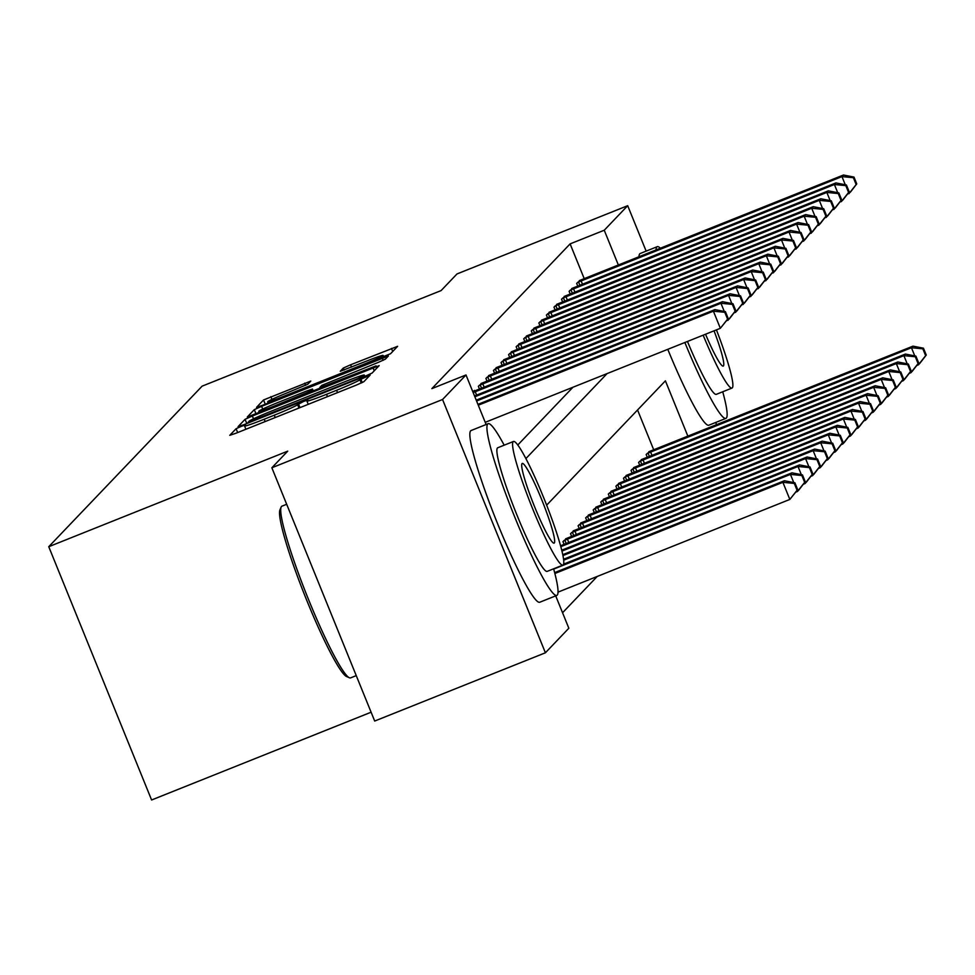 <?xml version="1.0" encoding="UTF-8"?>
<svg xmlns="http://www.w3.org/2000/svg" width="975" height="975" viewBox="0 0 975 975"><rect width="100%" height="100%" fill="white"/><g stroke="black" fill="none" stroke-linecap="round" stroke-linejoin="round"><path stroke-width="1.46" d="M241.203 426.404L236.096 428.707L229.783 435.313L235.889 433.266L356.533 385.015L363.821 381.712L370.159 375.07L359.933 379.714A23.229 1.133 -22.1 0 1 336.594 390.28L326.54 394.302A23.229 1.133 -22.1 0 1 306.906 401.054A23.229 1.133 -22.1 0 1 306.991 400.896L307.82 399.994L303.53 401.481L297.607 404.637A23.229 1.133 -22.1 0 1 274.255 415.204L264.201 419.226A23.229 1.133 -22.1 0 1 244.579 425.977A23.229 1.133 -22.1 0 1 244.652 425.819L245.493 424.929L241.203 426.404M310.793 381.079L263.543 399.969L256.51 407.367L262.641 405.247L390.585 353.706L397.617 346.32L350.598 364.784L343.298 368.075L340.275 371.268L366.685 361.055A19.427 0.951 -22.1 0 1 383.09 355.412A19.427 0.951 -22.1 0 1 363.504 364.382L284.091 396.143A19.427 0.951 -22.1 0 1 267.674 401.785A19.427 0.951 -22.1 0 1 287.259 392.815L307.795 384.223L310.793 381.079M555.701 595.859L568.839 628.241L545.403 652.787L374.692 721.049L271.854 467.768L287.735 451.145L48.75 546.707L202.13 386.149L441.102 290.587L456.995 273.951L627.693 205.688L646.145 251.123M271.854 467.768L442.553 399.506L466.001 374.961L486.123 424.527M584.232 278.679L570.107 243.884L431.864 388.623L466.001 374.961M570.107 243.884L604.244 230.234L627.693 205.688M252.367 416.008L245.078 419.311L238.071 426.648L244.177 424.588L364.821 376.35L372.109 373.047L379.141 365.649L252.367 416.008L253.512 418.811M247.297 416.983L254.304 409.646L261.605 406.343L388.379 355.985L385.357 359.178L378.056 362.481L321.835 385.344L319.824 387.477L325.955 385.369L376.058 365.869L247.333 417.044M517.774 445.002L572.947 387.246M474.642 390.987L474.411 390.414L472.912 391.987M479.468 389.074L478.335 386.295L482.198 383.065M487.025 381.164L485.903 378.385L489.767 375.156M494.593 373.242L493.46 370.463L497.323 367.234M502.149 365.32L501.028 362.542L504.892 359.312M509.718 357.411L508.584 354.632L512.448 351.402M517.274 349.489L516.153 346.71L520.016 343.48M524.842 341.567L523.709 338.788L527.572 335.571M532.411 333.657L531.278 330.878L535.141 327.649M539.967 325.735L538.846 322.957L542.697 319.727M547.536 317.826L546.402 315.047L550.266 311.817M555.092 309.904L553.971 307.125L557.834 303.895M562.66 301.982L561.527 299.203L565.39 295.973M570.217 294.072L569.095 291.293L572.959 288.064M577.785 286.15L576.652 283.372L580.515 280.142M562.551 612.739L597.2 576.469M653.725 449.816L637.553 409.987M564.086 544.379L562.953 541.6L566.816 538.371M571.643 536.457L570.521 533.678L574.372 530.449M579.211 528.535L578.077 525.757L581.941 522.539M586.767 520.626L585.646 517.847L589.509 514.617M594.336 512.704L593.202 509.925L597.066 506.695M601.892 504.782L600.771 502.015L604.634 498.786M609.46 496.872L608.327 494.093L612.19 490.864M617.017 488.95L615.895 486.172L619.759 482.942M624.585 481.041L623.452 478.262L627.315 475.032M632.141 473.119L631.02 470.34L634.883 467.11M639.71 465.197L638.576 462.418L642.44 459.188M647.278 457.287L646.145 454.508L650.008 451.279M48.75 546.707L151.6 799.987L371.109 712.213M545.403 652.787L442.553 399.506M715.711 422.467L716.601 424.661M687.862 436.154L665.401 380.835L546.646 505.16M618.369 265.029L604.244 230.234M525.891 458.591L607.084 373.596M248.101 422.212L358.276 378.422L364.248 375.204A23.229 1.133 -22.1 0 0 364.321 375.046A23.229 1.133 -22.1 0 0 344.699 381.798L272.305 410.743A23.229 1.133 -22.1 0 0 248.966 421.31L248.357 422.918L248.125 422.26M278.363 402.346A19.427 0.951 -22.1 0 0 258.777 411.316A19.427 0.951 -22.1 0 0 275.182 405.673L310.464 391.182L312.475 389.049L306.345 391.158L278.363 402.346M797.684 489.645L794.905 482.796L794.296 483.429L797.075 490.279L797.684 489.645L789.835 499.432L782.888 482.32L784.4 480.736L554.641 572.617M558.029 592.13L789.835 499.432L797.075 490.279M554.872 573.507L782.888 482.32L794.296 483.429M784.4 480.736L794.905 482.796M728.191 318.508L725.412 311.659L724.803 312.293L727.582 319.142L728.191 318.508L720.342 328.307L713.395 311.183L478.274 405.21M724.803 312.293L713.395 311.183L714.907 309.611L477.933 404.369M727.582 319.142L720.342 328.307L485.233 422.321M725.412 311.659L714.907 309.611M805.24 481.723L802.462 474.886L801.864 475.52L804.643 482.357L805.24 481.723L798.903 489.938L797.392 491.522L796.989 490.535M795.722 492.192L797.392 491.522L804.643 482.357M553.702 569.083L790.445 474.398L791.956 472.826L563.587 564.147M793.76 482.576L790.445 474.398L801.864 475.52M791.956 472.826L802.462 474.886M812.809 473.813L810.03 466.964L809.421 467.598L812.199 474.447L812.809 473.813L806.471 482.016L804.96 483.6L804.558 482.613M803.278 484.27L804.96 483.6L812.199 474.447M563.66 560.198L798.013 466.489L799.524 464.904L563.562 559.26M801.328 474.654L798.013 466.489L809.421 467.598M799.524 464.904L810.03 466.964M820.365 465.892L817.586 459.042L816.989 459.676L819.768 466.525L820.365 465.892L814.027 474.094L812.516 475.678L812.126 474.703M810.847 476.348L812.516 475.678L819.768 466.525M562.941 555.592L805.569 458.567L807.081 456.982L562.758 554.69M808.884 466.745L805.569 458.567L816.989 459.676M807.081 456.982L817.586 459.042M724.279 311.439L720.952 303.274L476.568 400.993M732.371 304.383L735.15 311.22L735.759 310.598L732.981 303.749L732.371 304.383L720.952 303.274L722.463 301.689L476.227 400.152M735.759 310.598L729.422 318.801L726.229 321.055M735.15 311.22L727.911 320.385L727.508 319.398M732.981 303.749L722.463 301.689M731.835 303.53L728.52 295.352L474.862 396.788M739.928 296.461L742.718 303.31L743.316 302.677L740.537 295.827L739.928 296.461L728.52 295.352L730.031 293.767L474.52 395.947M743.316 302.677L736.978 310.879L733.785 313.133M742.718 303.31L735.467 312.463L735.065 311.488M740.537 295.827L730.031 293.767M739.403 295.608L736.076 287.442L473.155 392.596M747.496 288.551L750.275 295.388L750.884 294.755L748.105 287.918L747.496 288.551L736.076 287.442L737.6 285.858L473.423 391.45M750.884 294.755L744.547 302.969L741.353 305.224M750.275 295.388L743.035 304.553L742.633 303.566M748.105 287.918L737.6 285.858M827.933 457.97L825.155 451.133L824.545 451.766L827.324 458.603L827.933 457.97L821.596 466.184L820.085 467.768L819.682 466.781M818.403 468.439L820.085 467.768L827.324 458.603M561.953 551.094L813.138 450.657L814.649 449.073L561.734 550.205M816.453 458.823L813.138 450.657L824.545 451.766M814.649 449.073L825.155 451.133M746.96 287.686L743.645 279.52L479.322 385.271M755.064 280.629L757.843 287.479L758.44 286.845L755.662 279.996L755.064 280.629L743.645 279.52L745.156 277.936L480.98 383.528M758.44 286.845L752.103 295.047L748.91 297.302M757.843 287.479L750.592 296.632L750.189 295.644M755.662 279.996L745.156 277.936M349.391 677.771L346.552 676.528A90.248 9.738 -111.8 0 1 305.187 596.456A90.248 9.738 -111.8 0 1 279.935 509.937L281.141 507.085A92.467 9.969 68.2 0 0 307.003 595.725A92.467 9.969 68.2 0 0 349.391 677.771A92.467 9.969 68.2 0 0 350.598 677.881L356.253 675.614M286.674 504.282L281.933 506.171A92.467 9.969 68.2 0 0 281.519 506.464A92.467 9.969 68.2 0 0 281.141 507.085M504.185 445.185A92.467 9.969 68.2 0 0 488.146 423.711A92.467 9.969 68.2 0 0 487.732 424.003A92.467 9.969 68.2 0 0 514.069 515.373A92.467 9.969 68.2 0 0 556.81 595.42A92.467 9.969 68.2 0 0 557.225 595.128A92.467 9.969 68.2 0 0 553.617 568.803M488.146 423.711L471.071 430.536A92.467 9.969 68.2 0 0 470.657 430.828A92.467 9.969 68.2 0 0 496.994 522.198A92.467 9.969 68.2 0 0 539.736 602.245L556.81 595.42M562.904 565.098L547.194 571.374A66.568 7.178 -111.8 0 1 516.421 513.752A66.568 7.178 -111.8 0 1 497.457 447.952A66.568 7.178 -111.8 0 1 497.762 447.757L513.459 441.468A66.568 7.178 68.2 0 0 513.167 441.675A66.568 7.178 68.2 0 0 532.118 507.463A66.568 7.178 68.2 0 0 562.904 565.098A66.568 7.178 68.2 0 0 563.197 564.891A66.568 7.178 68.2 0 0 544.245 499.102A66.568 7.178 68.2 0 0 513.459 441.468M554.3 542.99A42.9 4.631 68.2 0 0 542.088 500.589A42.9 4.631 68.2 0 0 522.247 463.454A42.9 4.631 68.2 0 0 522.064 463.576A42.9 4.631 68.2 0 0 534.276 505.976A42.9 4.631 68.2 0 0 554.117 543.124A42.9 4.631 68.2 0 0 554.3 542.99M660.392 248.223A92.467 9.969 68.2 0 0 657.247 246.675A92.467 9.969 68.2 0 0 656.833 246.967A92.467 9.969 68.2 0 0 656.041 249.966M684.852 342.493A92.467 9.969 68.2 0 0 725.912 418.385A92.467 9.969 68.2 0 0 726.326 418.104A92.467 9.969 68.2 0 0 722.731 391.779M657.247 246.675L640.185 253.512A92.467 9.969 68.2 0 0 639.771 253.793A92.467 9.969 68.2 0 0 638.966 256.791M667.777 349.318A92.467 9.969 68.2 0 0 708.837 425.21L725.912 418.385M703.158 335.168A66.568 7.178 68.2 0 0 732.006 388.062L716.296 394.351A66.568 7.178 -111.8 0 1 687.46 341.457M732.006 388.062A66.568 7.178 68.2 0 0 732.298 387.855A66.568 7.178 68.2 0 0 716.43 329.867M705.547 334.218A42.9 4.631 68.2 0 0 723.218 366.088A42.9 4.631 68.2 0 0 723.413 365.954A42.9 4.631 68.2 0 0 714.041 330.817M835.502 450.06L832.711 443.211L832.114 443.844L834.892 450.694L835.502 450.06L829.164 458.262L827.641 459.847L827.251 458.859M825.971 460.517L827.641 459.847L834.892 450.694M560.808 546.658L820.694 442.735L822.205 441.151L560.564 545.781M824.009 450.901L820.694 442.735L832.114 443.844M822.205 441.151L832.711 443.211M843.058 442.138L840.279 435.289L839.67 435.923L842.449 442.772L843.058 442.138L836.721 450.352L835.209 451.937L834.807 450.95M833.527 452.607L835.209 451.937L842.449 442.772M563.94 540.564L828.263 434.813L829.774 433.229L565.597 538.822M831.578 442.991L828.263 434.813L839.67 435.923M829.774 433.229L840.279 435.289M850.627 434.216L847.848 427.379L847.238 428.013L850.017 434.85L850.627 434.216L844.289 442.431L842.766 444.015L842.376 443.028M841.096 444.685L842.766 444.015L850.017 434.85M571.496 532.643L835.819 426.904L837.33 425.319L573.166 530.912M839.134 435.069L835.819 426.904L847.238 428.013M837.33 425.319L847.848 427.379M858.183 426.307L855.404 419.457L854.795 420.091L857.586 426.94L858.183 426.307L851.845 434.509L850.334 436.093L849.932 435.118M848.652 436.763L850.334 436.093L857.586 426.94M579.065 524.733L843.387 418.982L844.898 417.398L580.722 522.99M846.702 427.148L843.387 418.982L854.795 420.091M844.898 417.398L855.404 419.457M865.751 418.385L862.973 411.548L862.363 412.169L865.142 419.018L865.751 418.385L859.414 426.599L857.902 428.183L857.5 427.196M856.221 428.854L857.902 428.183L865.142 419.018M586.621 516.811L850.943 411.06L852.455 409.488L588.291 515.068M854.271 419.238L850.943 411.06L862.363 412.169M852.455 409.488L862.973 411.548M754.528 279.776L751.201 271.598L486.891 377.349M762.621 272.707L765.399 279.557L766.009 278.923L763.23 272.074L762.621 272.707L751.201 271.598L752.724 270.014L488.548 375.607M766.009 278.923L759.671 287.137L756.478 289.392M765.399 279.557L758.16 288.71L757.758 287.735M763.23 272.074L752.724 270.014M762.084 271.854L758.769 263.689L494.447 369.428M770.189 264.798L772.968 271.635L773.565 271.001L770.786 264.164L770.189 264.798L758.769 263.689L760.281 262.104L496.104 367.697M773.565 271.001L767.227 279.216L764.047 281.47M772.968 271.635L765.716 280.8L765.314 279.813M770.786 264.164L760.281 262.104M769.653 263.933L766.338 255.767L502.015 361.518M777.745 256.876L780.524 263.725L781.133 263.092L778.355 256.242L777.745 256.876L766.338 255.767L767.849 254.183L503.673 359.775M781.133 263.092L774.796 271.294L771.603 273.548M780.524 263.725L773.285 272.878L772.882 271.891M778.355 256.242L767.849 254.183M777.209 256.023L773.894 247.845L509.572 353.596M785.314 248.954L788.092 255.803L788.69 255.17L785.911 248.32L785.314 248.954L773.894 247.845L775.405 246.261L511.229 351.853M788.69 255.17L782.352 263.384L779.171 265.639M788.092 255.803L780.841 264.968L780.439 263.981M785.911 248.32L775.405 246.261M784.777 248.101L781.463 239.935L517.14 345.686M792.87 241.044L795.649 247.882L796.258 247.26L793.479 240.411L792.87 241.044L781.463 239.935L782.974 238.351L518.798 343.943M796.258 247.26L789.921 255.462L786.727 257.717M795.649 247.882L788.409 257.047L788.007 256.059M793.479 240.411L782.974 238.351M873.307 410.475L870.529 403.626L869.932 404.259L872.71 411.109L873.307 410.475L866.97 418.677L865.459 420.262L865.057 419.274M863.777 420.932L865.459 420.262L872.71 411.109M594.189 508.901L858.512 403.15L860.023 401.566L595.847 507.158M861.827 411.316L858.512 403.15L869.932 404.259M860.023 401.566L870.529 403.626M792.334 240.191L789.019 232.013L524.696 337.764M800.438 233.123L803.217 239.972L803.814 239.338L801.036 232.489L800.438 233.123L789.019 232.013L790.53 230.429L526.366 336.022M803.814 239.338L797.477 247.54L794.296 249.795M803.217 239.972L795.966 249.125L795.576 248.15M801.036 232.489L790.53 230.429M880.876 402.553L878.097 395.704L877.488 396.337L880.267 403.187L880.876 402.553L874.538 410.755L873.027 412.34L872.625 411.365M871.345 413.01L873.027 412.34L880.267 403.187M601.746 500.979L866.068 395.228L867.592 393.644L603.415 499.237M869.395 403.406L866.068 395.228L877.488 396.337M867.592 393.644L878.097 395.704M799.902 232.269L796.587 224.104L532.265 329.842M807.995 225.213L810.773 232.05L811.383 231.416L808.604 224.579L807.995 225.213L796.587 224.104L798.098 222.519L533.922 328.112M811.383 231.416L805.045 239.631L801.852 241.885M810.773 232.05L803.534 241.215L803.132 240.228M808.604 224.579L798.098 222.519M888.432 394.631L885.653 387.794L885.056 388.428L887.835 395.265L888.432 394.631L882.095 402.846L880.583 404.43L880.181 403.443M878.902 405.1L880.583 404.43L887.835 395.265M609.314 493.058L873.637 387.319L875.148 385.734L610.972 491.327M876.952 395.484L873.637 387.319L885.056 388.428M875.148 385.734L885.653 387.794M807.458 224.348L804.143 216.182L539.821 321.933M815.563 217.291L818.342 224.14L818.951 223.507L816.172 216.657L815.563 217.291L804.143 216.182L805.655 214.598L541.491 320.19M818.951 223.507L812.614 231.709L809.421 233.963M818.342 224.14L811.09 233.293L810.7 232.306M816.172 216.657L805.655 214.598M896.001 386.722L893.222 379.872L892.612 380.506L895.391 387.355L896.001 386.722L889.663 394.924L888.152 396.508L887.75 395.521M886.47 397.178L888.152 396.508L895.391 387.355M616.883 485.148L881.205 379.397L882.716 377.812L618.54 483.405M884.52 387.562L881.205 379.397L892.612 380.506M882.716 377.812L893.222 379.872M815.027 216.438L811.712 208.26L547.389 314.011M823.119 209.369L825.898 216.218L826.507 215.585L823.729 208.735L823.119 209.369L811.712 208.26L813.223 206.676L549.047 312.268M826.507 215.585L820.17 223.799L816.977 226.042M825.898 216.218L818.659 225.371L818.257 224.396M823.729 208.735L813.223 206.676M903.557 378.8L900.778 371.95L900.181 372.584L902.96 379.433L903.557 378.8L897.219 387.014L895.708 388.586L895.306 387.611M894.038 389.269L895.708 388.586L902.96 379.433M624.439 477.226L888.761 371.475L890.273 369.891L626.096 475.483M892.076 379.653L888.761 371.475L900.181 372.584M890.273 369.891L900.778 371.95M822.595 208.516L819.268 200.35L554.946 306.089M830.688 201.459L833.467 208.297L834.076 207.663L831.297 200.826L830.688 201.459L819.268 200.35L820.779 198.766L556.615 304.358M834.076 207.663L827.738 215.877L824.545 218.132M833.467 208.297L826.215 217.462L825.825 216.474M831.297 200.826L820.779 198.766M911.125 370.878L908.347 364.041L907.737 364.674L910.516 371.512L911.125 370.878L904.788 379.092L903.277 380.677L902.874 379.689M901.595 381.347L903.277 380.677L910.516 371.512M632.007 469.304L896.33 363.565L897.841 361.981L633.665 467.573M899.645 371.731L896.33 363.565L907.737 364.674M897.841 361.981L908.347 364.041M830.152 200.594L826.837 192.428L562.514 298.179M838.244 193.538L841.035 200.387L841.632 199.753L838.853 192.904L838.244 193.538L826.837 192.428L828.348 190.844L564.172 296.437M841.632 199.753L835.295 207.955L832.102 210.21M841.035 200.387L833.783 209.54L833.381 208.553M838.853 192.904L828.348 190.844M918.682 362.968L915.903 356.119L915.306 356.753L918.084 363.602L918.682 362.968L912.344 371.17L910.833 372.755L910.443 371.768M909.163 373.425L910.833 372.755L918.084 363.602M639.563 461.394L903.886 355.643L905.397 354.059L641.233 459.652M907.201 363.809L903.886 355.643L915.306 356.753M905.397 354.059L915.903 356.119M837.72 192.684L834.393 184.507L570.07 290.257M845.812 185.616L848.591 192.465L849.201 191.831L846.422 184.982L845.812 185.616L834.393 184.507L835.916 182.922L571.74 288.515M849.201 191.831L842.863 200.046L839.67 202.3M848.591 192.465L841.352 201.63L840.95 200.643M846.422 184.982L835.916 182.922M926.25 355.046L923.471 348.197L922.862 348.831L925.641 355.68L926.25 355.046L919.912 363.261L918.401 364.845L917.999 363.858M916.719 365.515L918.401 364.845L925.641 355.68M647.132 453.472L911.454 347.722L912.966 346.149L648.789 451.73M914.769 355.899L911.454 347.722L922.862 348.831M912.966 346.149L923.471 348.197M845.276 184.762L841.961 176.597L577.639 282.348M853.381 177.706L856.16 184.543L856.757 183.909L853.978 177.072L853.381 177.706L841.961 176.597L843.473 175.012L579.296 280.605M856.757 183.909L850.419 192.124L847.226 194.378M856.16 184.543L848.908 193.708L848.506 192.721M853.978 177.072L843.473 175.012M237.656 432.559L236.096 428.707M362.261 382.566L360.75 378.861M299.983 407.635L298.423 403.784M265.151 421.553L264.201 419.226M275.206 417.544L274.255 415.204M298.984 408.025L297.607 404.637M327.478 396.63L326.54 394.302M337.533 392.608L336.594 390.28M361.274 383.017L359.933 379.714M374.242 370.805L373.011 367.77M246.797 423.54L245.078 419.311M363.663 376.801L363.383 376.106M364.723 376.387L364.248 375.204M256.023 413.875L254.304 409.646M262.714 409.061L261.605 406.343M383.151 360.323L382.249 358.093M320.166 388.221L319.873 387.502M310.781 391.974L310.464 391.182M313.219 390.999L312.451 389.098M344.102 370.061L343.298 368.075M351.536 367.112L350.598 364.784M392.718 351.475L391.475 348.428M265.261 404.211L263.543 399.969M271.94 399.372L270.843 396.667M305.589 385.369L304.688 383.138M475.252 391.743L476.617 395.107M482.808 383.821L484.173 387.197M480.212 384.893L481.577 388.233M566.195 543.526L564.83 540.187M568.791 542.49L567.426 539.126M573.751 535.616L572.398 532.265M576.359 534.568L574.994 531.204M581.319 527.694L579.954 524.355M583.915 526.658L582.55 523.283M588.876 519.785L587.523 516.433M591.484 518.737L590.119 515.373M490.376 375.911L491.741 379.275M487.78 376.972L489.133 380.311M497.933 367.989L499.31 371.353M495.349 369.05L496.702 372.401M505.501 360.067L506.866 363.443M502.905 361.14L504.258 364.479M513.057 352.158L514.434 355.522M510.473 353.218L511.826 356.558M520.626 344.236L521.991 347.6M518.03 345.296L519.395 348.648M596.444 511.863L595.079 508.523M599.04 510.815L597.675 507.451M528.182 336.314L529.559 339.69M525.598 337.387L526.951 340.726M604 503.941L602.648 500.602M606.608 502.905L605.243 499.541M535.75 328.404L537.115 331.768M533.154 329.465L534.519 332.816M611.569 496.031L610.216 492.68M614.165 494.983L612.8 491.619M543.319 320.482L544.684 323.858M540.723 321.555L542.076 324.894M619.125 488.109L617.772 484.77M621.733 487.073L620.368 483.697M550.875 312.573L552.24 315.937M548.279 313.633L549.644 316.972M626.693 480.188L625.341 476.848M629.302 479.152L627.924 475.788M558.443 304.651L559.808 308.015M555.847 305.711L557.2 309.063M634.262 472.278L632.897 468.926M636.858 471.23L635.493 467.866M566 296.729L567.365 300.105M563.404 297.802L564.769 301.141M641.818 464.356L640.465 461.017M644.426 463.32L643.049 459.944M573.568 288.819L574.933 292.183M570.972 289.88L572.325 293.219M649.387 456.434L648.022 453.095M651.983 455.398L650.618 452.034M581.124 280.897L582.489 284.261M578.528 281.958L579.893 285.309M245.907 429.256L244.579 425.977M308.234 404.332L306.906 401.054M364.845 376.338L364.321 375.046M320.129 388.245L319.824 387.477M259.289 412.571L258.777 411.316M313.268 390.987L312.475 389.049M268.186 403.041L267.674 401.785M383.675 356.85L383.09 355.412"/></g></svg>
